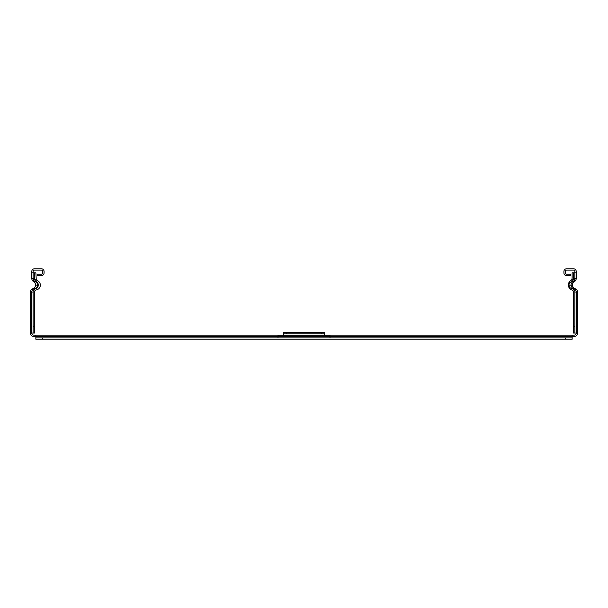 <?xml version="1.0" encoding="UTF-8"?>
<svg xmlns="http://www.w3.org/2000/svg" width="608" height="608" viewBox="0 0 608 608"><rect width="100%" height="100%" fill="white"/><g stroke="black" fill="none" stroke-linecap="round" stroke-linejoin="round"><path stroke-width="0.91" d="M572.128 278.35L571.718 279.718A2.508 2.508 0 0 1 570.798 280.562A5.244 5.244 0 0 0 571.824 289.94A2.136 2.136 0 0 1 573.496 292.03L573.496 333.07L574.864 333.07L574.864 292.03A3.504 3.504 0 0 0 572.128 288.61A3.504 3.504 0 0 1 571.444 281.77A3.876 3.876 0 0 0 573.245 279.718L573.496 272.878L572.128 272.878L572.128 278.35M571.938 279.3A2.508 2.508 0 0 1 571.718 279.718L573.245 279.718A3.876 3.876 0 0 0 573.496 278.35L574.864 278.35A3.876 3.876 0 0 1 572.812 281.77A3.876 3.876 0 0 0 573.496 288.61A3.504 3.504 0 0 1 576.232 292.03L577.6 292.03L577.6 333.07A3.42 3.42 0 0 1 574.18 336.498L572.158 336.498L572.158 337.866L565.318 337.866L565.318 339.234L572.158 339.234L572.158 337.866L572.158 339.234M574.864 333.07L577.6 333.07M34.504 333.07L34.504 292.03A2.136 2.136 0 0 1 36.176 289.94A4.872 4.872 0 0 0 37.202 280.562A2.508 2.508 0 0 1 36.282 279.718L35.872 272.878L34.504 272.878L34.755 279.718A3.876 3.876 0 0 0 36.556 281.77A3.876 3.876 0 0 1 35.872 288.61A3.504 3.504 0 0 0 33.136 292.03L33.136 333.07L34.504 333.07M36.062 279.3A2.508 2.508 0 0 0 36.282 279.718L34.755 279.718A3.876 3.876 0 0 1 34.504 278.35L33.136 278.35L33.136 271.502A1.368 1.368 0 0 1 34.504 270.134L41.344 270.134A1.368 1.368 0 0 1 42.712 271.502L42.712 272.878A1.368 1.368 0 0 1 41.344 274.246L37.24 274.246L37.24 275.614L41.344 275.614A2.736 2.736 0 0 0 44.08 272.878L44.08 271.502A2.736 2.736 0 0 0 41.344 268.766L34.504 268.766A2.736 2.736 0 0 0 31.768 271.502L31.768 278.35A3.876 3.876 0 0 0 33.82 281.77A3.876 3.876 0 0 1 33.136 288.61A3.504 3.504 0 0 0 30.4 292.03L30.4 333.07L31.768 333.07A2.052 2.052 0 0 0 33.82 335.122L283.48 335.122M576.232 272.878L576.232 271.502A2.736 2.736 0 0 0 573.496 268.766L566.656 268.766A2.736 2.736 0 0 0 563.92 271.502L563.92 272.878A2.736 2.736 0 0 0 566.656 275.614L570.76 275.614L570.76 274.246L566.656 274.246A1.368 1.368 0 0 1 565.288 272.878L565.288 271.502A1.368 1.368 0 0 1 566.656 270.134L573.496 270.134A1.368 1.368 0 0 1 574.864 271.502L574.864 272.878L576.232 272.878L576.232 278.35A3.876 3.876 0 0 1 574.18 281.77A3.876 3.876 0 0 0 574.864 288.61A3.504 3.504 0 0 1 577.6 292.03M573.496 272.878L574.864 272.878L574.864 278.35L576.232 278.35M324.52 335.122L574.18 335.122A2.052 2.052 0 0 0 576.232 333.07L576.232 292.03L574.864 292.03M34.504 272.878L31.768 272.878M33.136 333.07L31.768 333.07L31.768 292.03A3.504 3.504 0 0 1 34.504 288.61A3.504 3.504 0 0 0 35.188 281.77A3.876 3.876 0 0 1 33.136 278.35L31.768 278.35M35.842 339.234L35.842 337.866L35.842 339.234L42.682 339.234L42.682 337.866L35.842 337.866L35.842 336.498L33.82 336.498A3.42 3.42 0 0 1 30.4 333.07M307.96 336.498L300.04 336.498M345.732 335.122L358.044 335.122M278.008 337.866L278.008 336.498L35.842 336.498L35.842 335.122M278.008 336.498L278.008 335.32L278.692 335.175L278.692 336.558L324.52 336.558L324.52 335.175L329.308 335.175L329.992 335.32L329.992 337.866M278.692 335.175L283.48 335.175L283.48 333.807L286.216 333.807L286.216 332.439L283.48 332.439L283.48 333.807M278.692 336.558L278.008 336.764M321.784 333.807L324.52 333.807L324.52 332.439L321.784 332.439L321.784 333.807L286.216 333.807M324.52 332.439L324.52 335.175L283.48 335.175L283.48 336.558M42.682 339.234L565.318 339.234M42.682 337.866L565.318 337.866M572.158 335.122L572.158 336.498L329.992 336.498M286.216 332.439L321.784 332.439M329.992 336.764L324.52 336.558M30.4 311.212L30.4 301.636L30.4 311.212M574.864 326.23L573.496 326.23M34.504 326.23L33.136 326.23M572.128 288.61L574.864 288.61M569.392 285.19L572.128 285.19M571.444 281.77L574.18 281.77M36.556 281.77L33.82 281.77M38.608 285.19L35.872 285.19M35.872 288.61L33.136 288.61M33.136 292.03L30.4 292.03M329.308 335.175L329.308 336.558"/></g></svg>
